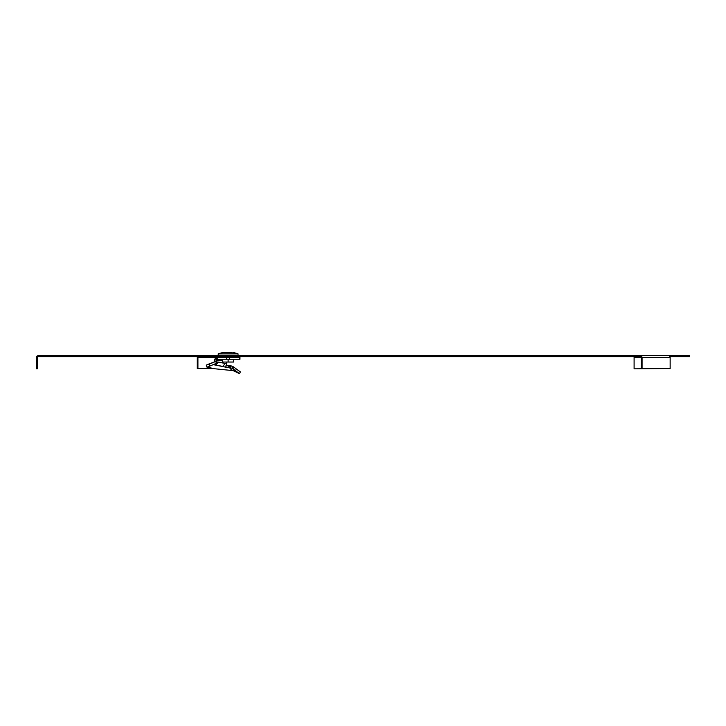 <?xml version="1.0" encoding="UTF-8"?>
<svg xmlns="http://www.w3.org/2000/svg" width="726" height="726" viewBox="0 0 726 726"><rect width="100%" height="100%" fill="white"/><g stroke="black" fill="none" stroke-linecap="round" stroke-linejoin="round"><path stroke-width="1.09" d="M642.056 357.655L670.143 357.655L670.143 368.581L642.056 368.581L642.056 357.655A1.987 1.407 -90 0 0 640.659 355.667L630.123 355.667L630.123 356.666L640.659 356.666L640.659 355.667L689.7 355.667L689.7 356.666L669.953 356.666M49.205 355.667L49.205 356.666L619.196 356.666L619.196 355.667L38.287 355.667A1.987 1.987 0 0 0 36.3 357.655L36.3 368.826L37.289 368.826L37.289 357.655A0.989 0.989 0 0 1 38.287 356.666L38.287 355.667M630.123 356.666L619.196 356.666M49.205 356.666L38.287 356.666M630.123 355.667L619.196 355.667M640.659 355.667L663.882 355.667M642.056 368.581L641.357 368.581L641.357 357.655A0.989 0.699 -90 0 0 640.659 356.666M670.143 357.655A1.987 1.407 -90 0 0 668.737 355.667M197.418 356.666A1.987 1.407 -90 0 0 197.227 357.655L197.227 368.581L197.935 368.581L197.935 357.655L215.822 357.655M198.634 356.666A0.989 0.699 -90 0 0 197.935 357.655M213.172 368.581L197.935 368.581M679.273 356.666L679.273 355.667M641.357 357.655L634.097 357.655L634.097 356.666M634.097 357.655L634.097 368.826L663.882 368.581M238.055 355.368L218.19 355.368L218.217 353.871L238.028 353.871L238.055 355.368M231.476 352.391L223.39 352.391L231.476 352.391M233.745 359.243L233.745 362.029L222.51 362.029L222.51 359.243M228.127 362.029L228.127 359.243M234.271 371.04L232.846 368.826L239.462 373.609L233.173 370.632L214.842 368.781L206.983 367.147L209.678 366.122L209.006 364.261L215.749 361.43L216.466 363.281L209.678 366.122M206.983 367.147L206.311 365.278L206.901 364.77L215.749 361.43M233.209 366.694L232.148 368.354L232.846 368.826L234.081 367.274L231.013 365.795L228.391 365.369L228.127 367.22L225.859 367.193L214.215 364.824L215.068 363.862M214.179 364.724L214.814 364.234M215.059 364.597L215.332 363.753M215.876 363.517L215.468 364.18M215.94 361.929L216.148 362.483M215.141 358.571L216.312 359.679L216.765 357.256L215.141 358.571A2.977 2.105 -90 0 0 214.787 360.241L214.787 361.766M226.721 362.029L226.721 363.98L225.169 363.481L222.755 366.43L215.949 365.024L218.363 362.074L216.185 361.929L216.185 360.241L222.51 360.241M216.312 359.679A0.989 0.699 -90 0 0 216.185 360.241M216.765 357.256L216.892 359.243L239.943 359.243L239.943 357.256L229.525 357.256L229.525 359.243M216.765 359.243L216.892 357.256L217.473 357.256L217.473 359.243M229.525 357.256L217.473 357.256M225.913 366.521L226.721 363.98M228.391 365.369L225.995 365.341M229.552 365.523L229.234 367.374L228.127 367.22M232.148 368.354L229.234 367.374L231.939 370.414M234.081 367.274L236.495 369.198L235.26 370.75M236.495 369.198L240.451 371.884L239.462 373.609M206.901 364.77L209.006 364.261M225.169 363.481L218.363 362.074M232.865 352.391L237.919 353.698L218.217 353.871M226.721 357.256L226.721 359.243M239.362 357.256L239.362 359.243M231.013 365.795L230.396 367.61M235.778 357.256L235.787 356.666M220.468 357.256L220.459 356.666M223.39 352.391L218.326 353.698M235.415 368.309L238.074 370.269"/></g></svg>
